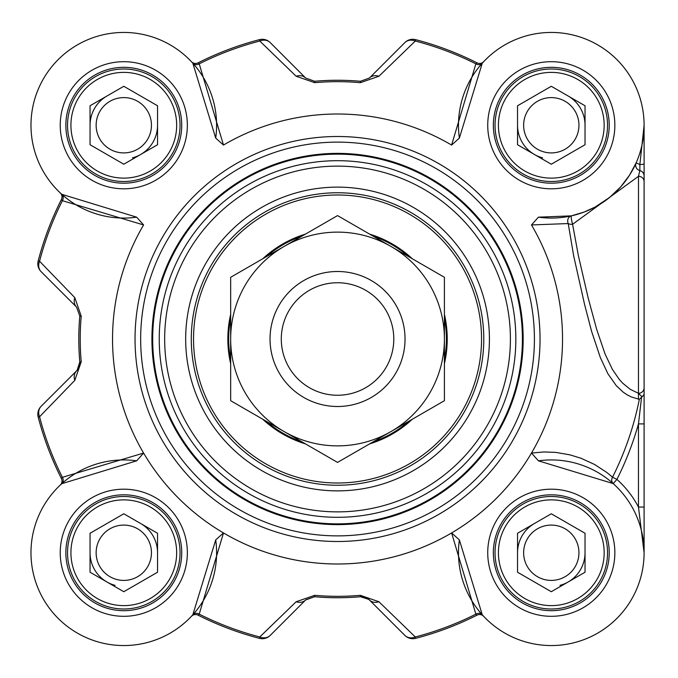 <?xml version="1.0" encoding="UTF-8"?>
<svg xmlns="http://www.w3.org/2000/svg" width="678" height="678" viewBox="0 0 678 678"><rect width="100%" height="100%" fill="white"/><g stroke="black" fill="none" stroke-linecap="round" stroke-linejoin="round"><path stroke-width="1.02" d="M405.037 339A67.503 67.503 0 0 0 303.786 280.539A67.503 67.503 0 0 0 303.786 397.461A67.503 67.503 0 0 0 405.037 339A67.503 67.503 0 0 0 337.542 271.497A67.503 67.503 0 0 0 270.039 339A67.503 67.503 0 0 0 337.542 406.503A67.503 67.503 0 0 0 405.037 339M390.977 431.555A106.878 106.878 0 0 0 390.977 246.445A106.878 106.878 0 0 0 230.664 339A106.878 106.878 0 0 0 390.977 431.555L337.542 462.404L230.664 400.706L230.664 277.294L337.542 215.596L444.412 277.294L444.412 400.706L390.977 431.555M482.253 614.777A5.627 4.873 -41.9 0 0 475.863 614.149L477.024 615.141A5.627 5.627 0 0 1 483.626 616.277L483.626 616.277A5.627 5.627 0 0 1 483.66 616.31A5.627 5.627 0 0 0 483.617 616.268L483.66 616.31A5.627 5.627 0 0 0 483.626 616.277L482.253 614.777L459.37 539.891A92.81 92.81 0 0 0 546.993 645.456A92.81 92.81 0 0 0 643.998 548.451A92.81 92.81 0 0 0 538.434 460.828L531.484 453.057A224.994 224.994 0 0 0 531.484 224.943L568.215 223.554A5.627 2.907 173 0 0 572.613 224.274A5.627 0.737 77.5 0 1 571.385 218.765A5.627 0.737 77.5 0 1 571.393 215.858A5.627 4.882 -102.5 0 0 568.215 223.554L573.673 255.86L584.546 304.337L591.597 331.364L600.318 357.509L607.912 373.773L616.336 385.757L623.268 392.215L627.082 394.782L631.074 396.85L639.329 399.376A307.761 307.761 0 0 1 612.539 477.185A5.627 4.873 -48.2 0 0 613.183 483.584L616.929 479.397L612.539 477.185L606.7 472.38L594.614 464.489L580.927 458.226L569.918 454.845L555.748 452.387L543.993 451.955L531.484 453.057A224.994 224.994 0 0 1 143.592 453.057L62.393 477.32L61.393 478.482A5.627 5.627 0 0 1 60.266 485.084L60.266 485.084A5.627 5.627 0 0 0 61.393 478.482A309.371 309.371 0 0 1 38.197 417.123L39.561 416.767A11.246 9.458 -135 0 1 41.121 406.325A11.246 11.246 165.4 0 0 38.197 417.123M393.791 339A56.249 56.249 0 0 0 337.542 282.751A56.249 56.249 0 0 0 281.294 339A56.249 56.249 0 0 0 337.542 395.249A56.249 56.249 0 0 0 393.791 339M638.473 399.215L638.473 393.316L642.074 396.867L641.566 397.189L638.473 423.903L638.473 507.051L644.1 552.748L644.1 125.252L639.871 164.542A5.627 0.644 0 0 0 644.1 163.923M123.794 513.78L157.542 533.264L157.542 572.232L123.794 591.716L90.047 572.232L90.047 533.264L123.794 513.78M99.844 566.579A27.654 27.654 0 0 0 147.745 566.579A27.654 27.654 0 0 0 123.794 525.094A27.654 27.654 0 0 0 99.844 566.579M153.025 535.874A33.747 33.747 0 0 0 140.668 523.518A33.747 33.747 0 0 1 157.542 552.748A33.747 33.747 0 0 0 153.025 535.874M106.921 581.978A33.747 33.747 0 0 1 90.047 552.748A33.747 33.747 0 0 0 115.057 585.351M172.509 524.619A56.249 56.249 0 0 0 95.666 504.034A56.249 56.249 0 0 0 75.08 580.876A56.249 56.249 0 0 0 151.914 601.462A56.249 56.249 0 0 0 172.509 524.619M169.585 526.314A52.876 52.876 0 0 1 123.794 605.624A52.876 52.876 0 0 1 78.004 526.314A52.876 52.876 0 0 1 169.585 526.314M157.542 105.768L157.542 144.736L123.794 164.22L90.047 144.736L90.047 105.768L123.794 86.284L157.542 105.768M99.844 111.421A27.654 27.654 0 0 0 123.794 152.906A27.654 27.654 0 0 0 147.745 111.421A27.654 27.654 0 0 0 99.844 111.421M140.668 154.482A33.747 33.747 0 0 0 157.542 125.252A33.747 33.747 0 0 1 132.524 157.855M106.921 96.022A33.747 33.747 0 0 0 90.047 125.252A33.747 33.747 0 0 1 106.921 96.022M172.509 153.381A56.249 56.249 0 0 0 151.914 76.538A56.249 56.249 0 0 0 75.08 97.123A56.249 56.249 0 0 0 95.666 173.966A56.249 56.249 0 0 0 172.509 153.381M169.585 151.686A52.876 52.876 0 0 1 78.004 151.686A52.876 52.876 0 0 1 123.794 72.377A52.876 52.876 0 0 1 169.585 151.686M585.038 533.264L585.038 572.232L551.29 591.716L517.543 572.232L517.543 533.264L551.29 513.78L585.038 533.264M527.34 538.917A27.654 27.654 0 0 0 551.29 580.402A27.654 27.654 0 0 0 575.241 538.917A27.654 27.654 0 0 0 527.34 538.917M568.164 581.978A33.747 33.747 0 0 0 585.038 552.748A33.747 33.747 0 0 1 560.02 585.351M534.417 523.518A33.747 33.747 0 0 0 517.543 552.748A33.747 33.747 0 0 1 534.417 523.518M600.005 580.876A56.249 56.249 0 0 0 579.41 504.034A56.249 56.249 0 0 0 502.576 524.619A56.249 56.249 0 0 0 523.162 601.462A56.249 56.249 0 0 0 600.005 580.876M597.081 579.182A52.876 52.876 0 0 1 505.5 579.182A52.876 52.876 0 0 1 551.29 499.872A52.876 52.876 0 0 1 597.081 579.182M551.29 86.284L585.038 105.768L585.038 144.736L551.29 164.22L517.543 144.736L517.543 105.768L551.29 86.284M527.34 139.083A27.654 27.654 0 0 0 575.241 139.083A27.654 27.654 0 0 0 551.29 97.598A27.654 27.654 0 0 0 527.34 139.083M580.521 108.378A33.747 33.747 0 0 0 568.164 96.022A33.747 33.747 0 0 1 585.038 125.252A33.747 33.747 0 0 0 580.521 108.378M534.417 154.482A33.747 33.747 0 0 1 517.543 125.252A33.747 33.747 0 0 0 542.553 157.855M600.005 97.123A56.249 56.249 0 0 0 523.162 76.538A56.249 56.249 0 0 0 502.576 153.381A56.249 56.249 0 0 0 579.41 173.966A56.249 56.249 0 0 0 600.005 97.123M597.081 98.819A52.876 52.876 0 0 1 551.29 178.128A52.876 52.876 0 0 1 505.5 98.819A52.876 52.876 0 0 1 597.081 98.819M644.1 125.43L644.1 207.121M483.787 339A146.245 146.245 0 0 1 337.542 485.245A146.245 146.245 0 0 1 191.289 339A146.245 146.245 0 0 1 337.542 192.755A146.245 146.245 0 0 1 483.787 339M489.414 339A151.872 151.872 0 0 0 261.606 207.476A151.872 151.872 0 0 0 261.606 470.524A151.872 151.872 0 0 0 489.414 339M644.1 358.374L644.1 423.903L638.473 423.903A312.685 312.685 0 0 1 616.929 479.397A98.437 98.437 0 0 1 638.473 507.051L644.1 507.051M223.486 532.942L215.714 539.891L192.832 614.777A5.627 4.873 -138.1 0 1 199.222 614.149L223.486 532.942A224.994 224.994 0 0 0 451.599 532.942L475.863 614.149A307.956 307.956 0 0 1 415.3 636.973A11.246 9.458 135 0 1 404.868 635.413A11.246 11.246 75.4 0 0 415.665 638.345A309.371 309.371 0 0 0 477.024 615.141A5.627 5.627 0 0 1 483.626 616.277M459.37 539.891L451.599 532.942M459.37 138.109L482.253 63.223A5.627 4.873 41.9 0 1 475.863 63.851L451.599 145.058L459.37 138.109A92.81 92.81 0 0 1 546.993 32.544A92.81 92.81 0 0 1 643.998 129.549A92.81 92.81 0 0 1 538.434 217.172L531.484 224.943M451.599 145.058A224.994 224.994 0 0 0 223.486 145.058L199.222 63.851L198.052 62.859A5.627 5.627 0 0 1 191.45 61.723L191.45 61.723A5.627 5.627 0 0 0 198.052 62.859A309.371 309.371 0 0 1 259.42 39.655L259.776 41.027A11.246 9.458 -45 0 1 270.217 42.587A11.246 11.246 -104.6 0 0 259.42 39.655M191.45 61.723L191.45 61.723A5.627 5.627 0 0 1 191.425 61.69A5.627 5.627 0 0 0 191.467 61.732A5.627 5.627 0 0 1 191.425 61.69L192.832 63.223L215.714 138.109L223.486 145.058M136.651 217.172L61.757 194.289A5.627 4.873 -48.1 0 1 62.393 200.68L143.592 224.943L136.651 217.172A92.81 92.81 0 0 1 31.078 129.549A92.81 92.81 0 0 1 128.091 32.544A92.81 92.81 0 0 1 215.706 138.109M143.592 224.943A224.994 224.994 0 0 0 143.592 453.057L136.651 460.828A92.81 92.81 0 0 0 31.078 548.451A92.81 92.81 0 0 0 128.091 645.456A92.81 92.81 0 0 0 215.706 539.891M534.417 339A196.874 196.874 0 0 0 337.542 142.126A196.874 196.874 0 0 0 140.668 339A196.874 196.874 0 0 0 337.542 535.874A196.874 196.874 0 0 0 534.417 339M181.729 552.748A57.935 57.935 0 0 1 123.794 610.683A57.935 57.935 0 0 1 65.859 552.748A57.935 57.935 0 0 1 123.794 494.813A57.935 57.935 0 0 1 181.729 552.748A57.935 57.935 0 0 1 123.794 610.683A57.935 57.935 0 0 1 65.859 552.748A57.935 57.935 0 0 1 123.794 494.813A57.935 57.935 0 0 1 181.729 552.748M181.729 125.252A57.935 57.935 0 0 1 123.794 183.187A57.935 57.935 0 0 1 65.859 125.252A57.935 57.935 0 0 1 123.794 67.317A57.935 57.935 0 0 1 181.729 125.252A57.935 57.935 0 0 1 123.794 183.187A57.935 57.935 0 0 1 65.859 125.252A57.935 57.935 0 0 1 123.794 67.317A57.935 57.935 0 0 1 181.729 125.252M609.225 125.252A57.935 57.935 0 0 1 551.29 183.187A57.935 57.935 0 0 1 493.355 125.252A57.935 57.935 0 0 1 551.29 67.317A57.935 57.935 0 0 1 609.225 125.252A57.935 57.935 0 0 1 551.29 183.187A57.935 57.935 0 0 1 493.355 125.252A57.935 57.935 0 0 1 551.29 67.317A57.935 57.935 0 0 1 609.225 125.252M609.225 552.748A57.935 57.935 0 0 1 551.29 610.683A57.935 57.935 0 0 1 493.355 552.748A57.935 57.935 0 0 1 551.29 494.813A57.935 57.935 0 0 1 609.225 552.748A57.935 57.935 0 0 1 551.29 610.683A57.935 57.935 0 0 1 493.355 552.748A57.935 57.935 0 0 1 551.29 494.813A57.935 57.935 0 0 1 609.225 552.748M644.1 394.393L642.066 396.867M644.1 387.791A5.627 5.526 180 0 1 638.473 393.316L630.26 389.333L622.735 383.223L619.26 379.392L612.437 369.468L605.132 354.17L596.691 329.423L588.165 297.989L578.359 255.572L572.596 224.274L638.473 176.322M644.1 181.594A5.627 5.322 180 0 0 638.498 176.272L638.473 393.316M639.871 170.576L638.473 176.246M644.1 176A5.627 5.593 180 0 0 639.888 170.585M634.159 167.093L636.125 162.881L639.871 164.542L639.871 170.585A5.627 5.593 -156.1 0 1 636.125 162.881L629.523 175.187L620.667 186.899L609.708 197.366L595.225 207.002L584.131 212.061L571.393 215.858L538.434 217.172M641.566 397.181L639.329 399.367M482.253 63.223L483.66 61.69A5.627 5.627 0 0 1 477.024 62.859L475.863 63.851A307.956 307.956 0 0 0 415.3 41.027L415.665 39.655A11.246 11.246 45 0 0 404.868 42.587A11.246 9.458 45 0 1 415.3 41.027L378.917 76.258A11.246 9.272 45 0 0 369.434 78.021L360.476 81.275A258.75 258.75 0 0 0 314.6 81.275L305.651 78.021L270.217 42.587L305.651 78.021A11.246 9.272 -45 0 0 296.167 76.258L314.728 82.682A257.335 257.335 0 0 1 360.349 82.682L378.917 76.258M538.434 460.828L613.183 483.584M192.832 614.777L191.425 616.31A5.627 5.627 0 0 1 191.45 616.277A5.627 5.627 0 0 1 198.052 615.141L199.222 614.149A307.956 307.956 0 0 0 259.776 636.973L259.42 638.345A11.246 11.246 -135 0 0 270.217 635.413A11.246 9.458 -135 0 1 259.776 636.973L296.167 601.742A11.246 9.272 -135 0 0 305.651 599.979L314.6 596.725A258.75 258.75 0 0 0 360.476 596.725L365.408 597.394L369.163 599.716L404.868 635.413L369.434 599.979A11.246 11.246 0 0 0 363.967 596.962M60.257 485.092L60.266 485.084A5.627 5.627 0 0 1 60.232 485.117A5.627 5.627 0 0 0 60.274 485.075A5.627 5.627 0 0 1 60.232 485.117L61.757 483.711L136.651 460.828M61.757 483.711A5.627 4.873 48.1 0 0 62.393 477.32A307.956 307.956 0 0 1 39.561 416.767L74.8 380.375A11.246 9.272 -135 0 1 76.563 370.891L41.121 406.325M61.757 194.289L60.232 192.883A5.627 5.627 0 0 1 61.393 199.518L62.393 200.68A307.956 307.956 0 0 0 39.561 261.233L38.197 260.877A11.246 11.246 -45 0 0 41.121 271.675A11.246 9.458 -45 0 1 39.561 261.233L74.8 297.625A11.246 9.272 -45 0 0 76.563 307.109L79.809 316.058A258.75 258.75 0 0 0 79.809 361.942L79.106 366.984L76.563 370.891A11.246 11.246 0 0 0 79.58 365.425M192.832 63.223A5.627 4.873 138.1 0 0 199.222 63.851A307.956 307.956 0 0 1 259.776 41.027L296.167 76.258M74.8 380.375L81.224 361.815A257.335 257.335 0 0 1 81.224 316.185L74.8 297.625M41.121 271.675L76.563 307.109M61.393 199.518A309.371 309.371 0 0 0 38.197 260.877M404.868 42.587L369.434 78.021M477.024 62.859A309.371 309.371 0 0 0 415.665 39.655M415.665 638.345L415.3 636.973L378.917 601.742A11.246 9.272 135 0 1 369.434 599.979M378.917 601.742L360.349 595.318A257.335 257.335 0 0 1 314.728 595.318L296.167 601.742M270.217 635.413L305.651 599.979M198.052 615.141A309.371 309.371 0 0 0 259.42 638.345M523.162 339A185.619 185.619 0 0 0 337.542 153.381A185.619 185.619 0 0 0 151.914 339A185.619 185.619 0 0 0 337.542 524.619A185.619 185.619 0 0 0 523.162 339A185.619 185.619 0 0 0 337.542 153.381A185.619 185.619 0 0 0 151.914 339A185.619 185.619 0 0 0 337.542 524.619A185.619 185.619 0 0 0 523.162 339A185.619 185.619 0 0 0 337.542 153.381A185.619 185.619 0 0 0 151.914 339A185.619 185.619 0 0 0 337.542 524.619A185.619 185.619 0 0 0 523.162 339M412.351 258.784A109.683 109.683 0 0 0 369.603 234.105M305.473 234.105A109.683 109.683 0 0 0 262.733 258.784M230.664 314.321A109.683 109.683 0 0 0 230.664 363.679M262.733 419.216A109.683 109.683 0 0 0 305.473 443.895M369.603 443.895A109.683 109.683 0 0 0 412.351 419.216M444.412 363.679A109.683 109.683 0 0 0 444.412 314.321M644.1 544.07L644.1 522.374M77.139 370.264L79.809 361.942L81.224 361.815M314.728 595.318L314.6 596.725L305.871 599.767M368.798 599.394L360.476 596.725L360.349 595.318M510.407 339A172.873 172.873 0 0 0 337.542 166.127A172.873 172.873 0 0 0 164.669 339A172.873 172.873 0 0 0 337.542 511.873A172.873 172.873 0 0 0 510.407 339M540.035 339A202.502 202.502 0 0 0 337.542 136.498A202.502 202.502 0 0 0 135.041 339A202.502 202.502 0 0 0 337.542 541.502A202.502 202.502 0 0 0 540.035 339M187.357 552.748A63.562 63.562 0 0 0 92.013 497.703A63.562 63.562 0 0 0 92.013 607.793A63.562 63.562 0 0 0 187.357 552.748M614.853 125.252A63.562 63.562 0 0 0 519.509 70.207A63.562 63.562 0 0 0 519.509 180.297A63.562 63.562 0 0 0 614.853 125.252M614.853 552.748A63.562 63.562 0 0 0 519.509 497.703A63.562 63.562 0 0 0 519.509 607.793A63.562 63.562 0 0 0 614.853 552.748M187.357 125.252A63.562 63.562 0 0 0 92.013 70.207A63.562 63.562 0 0 0 92.013 180.297A63.562 63.562 0 0 0 187.357 125.252M81.224 316.185L79.809 316.058M314.6 81.275L314.728 82.682M360.349 82.682L360.476 81.275M522.399 339A184.857 184.857 0 0 0 337.542 154.143A184.857 184.857 0 0 0 152.686 339A184.857 184.857 0 0 0 337.542 523.857A184.857 184.857 0 0 0 522.399 339M515.839 339A178.306 178.306 0 0 0 337.542 160.694A178.306 178.306 0 0 0 159.237 339A178.306 178.306 0 0 0 337.542 517.306A178.306 178.306 0 0 0 515.839 339M443.285 241.258A143.999 143.999 0 0 0 239.8 233.249A143.999 143.999 0 0 0 231.791 436.742A143.999 143.999 0 0 0 435.284 444.751A143.999 143.999 0 0 0 443.285 241.258M408.97 256.835A108.878 108.878 0 0 0 372.985 236.054M302.091 236.054A108.878 108.878 0 0 0 266.115 256.835M230.664 318.228A108.878 108.878 0 0 0 230.664 359.772M266.115 421.165A108.878 108.878 0 0 0 302.091 441.946M372.985 441.946A108.878 108.878 0 0 0 408.97 421.165M444.412 359.772A108.878 108.878 0 0 0 444.412 318.228M644.1 551.722L644.1 552.528M79.097 366.976L78.216 368.781M365.518 597.445L367.323 598.318"/></g></svg>
